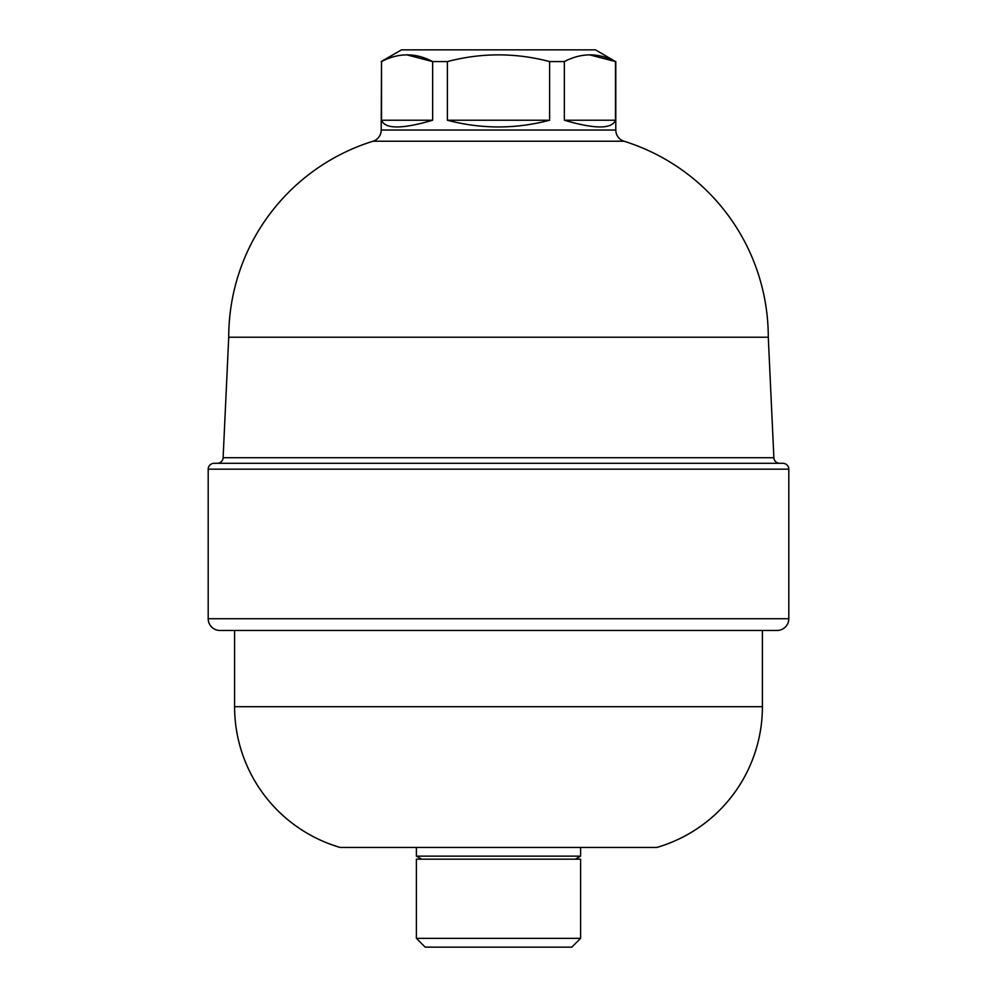 <?xml version="1.0" encoding="UTF-8"?>
<svg xmlns="http://www.w3.org/2000/svg" width="997" height="997" viewBox="0 0 997 997"><rect width="100%" height="100%" fill="white"/><g stroke="black" fill="none" stroke-linecap="round" stroke-linejoin="round"><path stroke-width="1.5" d="M571.804 947.15L425.196 947.15L416.397 938.351L580.603 938.351L571.804 947.15M580.603 938.351L580.603 859.177L416.397 859.177L416.397 938.351M575.331 859.177L580.603 856.136L416.397 856.136L421.669 859.177M416.397 847.45L416.397 856.136M580.603 847.45L580.603 856.136M234.594 706.699A146.621 146.621 0 0 0 340.151 847.45L656.849 847.45A146.621 146.621 0 0 0 762.406 706.699L234.594 706.699L234.594 630.453L219.926 630.453A11.727 11.727 0 0 1 208.199 618.726L208.199 469.176A5.87 5.87 0 0 1 214.056 463.306L259.519 463.306M737.481 463.306L782.944 463.306A5.87 5.87 0 0 1 788.801 469.176L788.801 618.726A11.727 11.727 0 0 1 777.074 630.453L762.406 630.453L762.406 706.699M381.203 61.577L401.517 49.85L595.483 49.85L615.485 61.577C598.536 52.642 581.488 52.642 564.352 61.577L549.621 61.577C515.599 52.642 481.514 52.642 447.379 61.577L432.648 61.577C415.687 52.642 398.65 52.642 381.515 61.577L381.203 130.034A11.727 11.727 0 0 1 372.965 141.238A205.27 205.27 0 0 0 228.724 337.223L223.116 457.723A5.87 5.87 0 0 1 217.259 463.306L779.741 463.306A5.87 5.87 0 0 1 773.884 457.723L223.116 457.723M615.797 61.577L615.797 130.034L381.203 130.034M615.485 120.226C611.884 129.186 594.848 129.186 564.352 120.226L615.485 120.226L615.485 61.577L589.501 54.81M564.352 61.577L564.352 120.226M549.621 120.226C515.536 129.186 481.464 129.186 447.379 120.226L549.621 120.226L549.621 61.577M447.379 61.577L447.379 120.226M432.648 120.226C402.152 129.186 385.116 129.186 381.515 120.226L432.648 120.226L432.648 61.577L406.664 54.81M381.515 61.577L381.515 120.226M777.074 630.453L219.926 630.453M782.944 463.306L214.056 463.306M615.797 130.034A11.727 11.727 0 0 0 624.035 141.238A205.27 205.27 0 0 1 768.276 337.223L228.724 337.223M768.276 337.223L773.884 457.723M788.801 618.726L208.199 618.726M788.801 469.176L208.199 469.176M624.035 141.238L372.965 141.238"/></g></svg>
